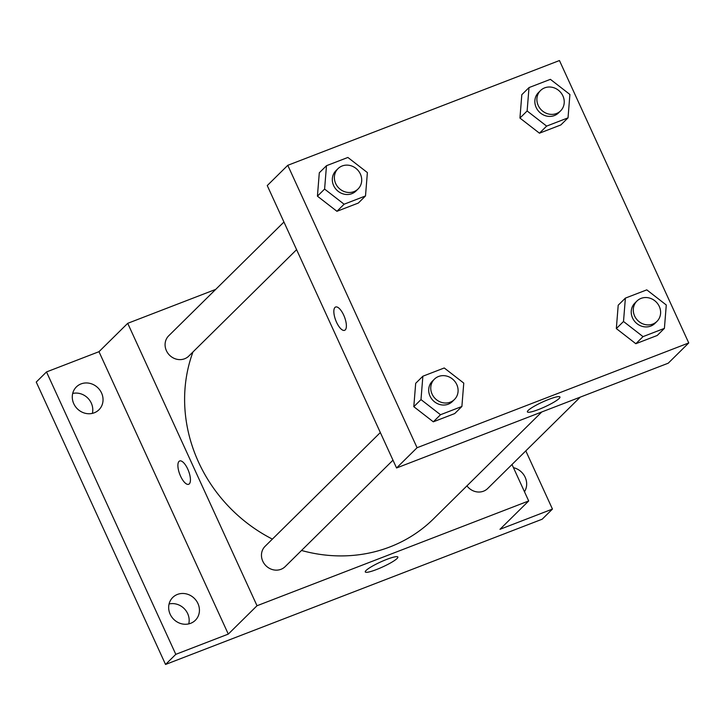 <?xml version="1.0" encoding="UTF-8"?>
<svg xmlns="http://www.w3.org/2000/svg" width="725" height="725" viewBox="0 0 725 725"><rect width="100%" height="100%" fill="white"/><g stroke="black" fill="none" stroke-linecap="round" stroke-linejoin="round"><path stroke-width="1.09" d="M188.754 623.899A16.068 14.699 45.4 0 0 184.25 608.674A16.068 14.699 45.4 0 0 169.088 603.97M92.365 413.377A16.068 14.699 45.4 0 0 87.861 398.152A16.068 14.699 45.4 0 0 72.699 393.448M525.806 450.877L552.45 509.077L542.191 519.2L165.545 664.463L36.25 382.057L46.509 371.934L98.99 351.688L127.718 323.323L215.697 289.393M513.445 467.661A16.068 14.699 -134.6 0 1 524.474 491.74M552.45 509.077L499.969 529.313L528.697 500.957L257.022 605.737L228.293 634.094L175.803 654.34L165.545 664.463M397.055 558.513A17.908 2.673 -24.6 0 1 379.519 568.318A17.908 2.673 -24.6 0 1 365.291 571.943A17.908 2.673 -24.6 0 1 380.453 562.056A17.908 2.673 -24.6 0 1 397.853 557.036A17.908 2.673 -24.6 0 1 397.055 558.513M175.803 654.34L46.509 371.934M177.435 594.428A16.068 14.699 -134.6 0 1 196.448 600.889A16.068 14.699 -134.6 0 1 195.333 620.301A16.068 14.699 -134.6 0 1 190.657 623.31A16.068 14.699 -134.6 0 1 171.653 616.857A16.068 14.699 -134.6 0 1 172.758 597.436A16.068 14.699 -134.6 0 1 177.435 594.428M81.055 383.906A16.068 14.699 -134.6 0 1 100.059 390.367A16.068 14.699 -134.6 0 1 98.953 409.779A16.068 14.699 -134.6 0 1 94.277 412.788A16.068 14.699 -134.6 0 1 75.264 406.335A16.068 14.699 -134.6 0 1 76.379 386.914A16.068 14.699 -134.6 0 1 81.055 383.906M228.293 634.094L98.99 351.688M192.968 351.96A149.93 137.152 45.4 0 0 272.382 539.11M301.528 550.474A149.93 137.152 45.4 0 0 433.541 518.837L541.783 411.963M257.022 605.737L127.718 323.323M512.004 464.507L528.697 500.957M380.326 432.544L265.105 546.297A14.283 13.059 45.4 0 0 265.839 565.636A14.283 13.059 45.4 0 0 285.17 566.615L392.986 460.176M283.946 222.022L168.726 335.775A14.283 13.059 45.4 0 0 169.46 355.114A14.283 13.059 45.4 0 0 188.781 356.093L296.597 249.663M580.254 397.128L487.689 488.505A14.283 13.059 -134.6 0 1 466.936 485.859M188.663 484.291A12.497 4.685 68.9 0 1 180.579 476.18A12.497 4.685 68.9 0 1 179.664 460.973A12.497 4.685 68.9 0 1 188.536 470.951A12.497 4.685 68.9 0 1 188.654 484.291A12.497 4.685 68.9 0 1 180.57 476.18A12.497 4.685 68.9 0 1 179.664 460.973M688.75 342.943L668.232 363.198L396.557 467.978L267.253 185.573L287.78 165.309L559.455 60.537L688.75 342.943L417.074 447.724L287.78 165.309M461.888 406.48L454.702 413.576L433.314 421.823L413.803 406.689L415.688 383.308L413.803 406.689L420.989 399.602L422.865 376.221L444.253 367.974L463.764 383.099L461.888 406.48L440.501 414.727L420.989 399.602M568.028 117.849L560.842 124.945L539.454 133.192L519.943 118.057L521.819 94.685L519.943 118.057L527.129 110.97L529.005 87.589L550.393 79.342L569.904 94.477L568.028 117.849L546.632 126.105L527.129 110.97M365.5 195.958L358.322 203.054L336.935 211.301L317.423 196.167L319.299 172.795L317.423 196.167L324.601 189.08L326.486 165.699L347.873 157.452L367.385 172.577L365.5 195.958L344.112 204.214L324.601 189.08M664.408 328.371L657.231 335.467L635.834 343.713L616.332 328.579L618.207 305.207L616.332 328.579L623.509 321.492L625.385 298.111L646.782 289.864L666.284 304.998L664.408 328.371L643.021 336.627L623.509 321.492M417.074 447.724L396.557 467.978M559.165 398.478A17.908 2.673 -24.6 0 1 541.62 408.275A17.908 2.673 -24.6 0 1 527.401 411.9A17.908 2.673 -24.6 0 1 542.563 402.013A17.908 2.673 -24.6 0 1 559.954 396.992A17.908 2.673 -24.6 0 1 559.165 398.478M344.611 330.328A12.497 4.685 68.9 0 1 336.527 322.217A12.497 4.685 68.9 0 1 335.621 307.019A12.497 4.685 68.9 0 1 344.484 316.988A12.497 4.685 68.9 0 1 344.611 330.328A12.497 4.685 68.9 0 1 336.518 322.217A12.497 4.685 68.9 0 1 335.621 307.01M636.922 301.056L634.864 303.086A14.283 13.059 45.4 0 0 635.607 322.417A14.283 13.059 45.4 0 0 654.929 323.404L656.986 321.374A14.283 13.059 45.4 0 0 659.297 306.458A14.283 13.059 45.4 0 0 636.922 301.056A14.283 13.059 45.4 0 0 637.656 320.396A14.283 13.059 45.4 0 0 656.986 321.374M625.385 298.111L618.207 305.207M657.231 335.467L635.834 343.713L616.332 328.579M643.021 336.627L635.834 343.713M434.393 379.166L432.345 381.187A14.283 13.059 45.4 0 0 433.079 400.526A14.283 13.059 45.4 0 0 452.409 401.514L454.457 399.484A14.283 13.059 45.4 0 0 456.777 384.567A14.283 13.059 45.4 0 0 434.393 379.166A14.283 13.059 45.4 0 0 435.136 398.505A14.283 13.059 45.4 0 0 454.457 399.484M422.865 376.221L415.688 383.308M454.702 413.576L433.314 421.823L413.803 406.689M440.501 414.727L433.314 421.823M540.533 90.534L538.485 92.564A14.283 13.059 45.4 0 0 539.219 111.895A14.283 13.059 45.4 0 0 558.549 112.883L560.597 110.862A14.283 13.059 45.4 0 0 562.917 95.936A14.283 13.059 45.4 0 0 540.533 90.534A14.283 13.059 45.4 0 0 541.267 109.874A14.283 13.059 45.4 0 0 560.597 110.862M529.005 87.589L521.819 94.685M560.842 124.945L539.454 133.192L519.943 118.057M546.632 126.105L539.454 133.192M338.013 168.644L335.956 170.665A14.283 13.059 45.4 0 0 336.699 190.004A14.283 13.059 45.4 0 0 356.02 190.992L358.077 188.962A14.283 13.059 45.4 0 0 360.388 174.045A14.283 13.059 45.4 0 0 338.013 168.644A14.283 13.059 45.4 0 0 338.747 187.983A14.283 13.059 45.4 0 0 358.077 188.962M326.486 165.699L319.299 172.795M358.322 203.054L336.935 211.301L317.423 196.167M344.112 204.214L336.935 211.301"/></g></svg>
